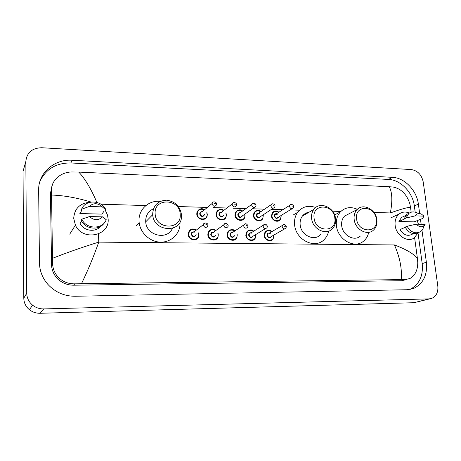 <?xml version="1.0" encoding="UTF-8"?>
<svg xmlns="http://www.w3.org/2000/svg" width="461" height="461" viewBox="0 0 461 461"><rect width="100%" height="100%" fill="white"/><g stroke="black" fill="none" stroke-linecap="round" stroke-linejoin="round"><path stroke-width="0.69" d="M25.839 161.459C26.79 152.591 32.103 148.016 41.772 147.733L411.327 169.567C417.643 170.633 421.602 174.742 423.204 181.888L437.806 285.97C438.359 292.084 436.354 296.21 431.79 298.359L429.024 298.895L43.749 308.916C39.554 308.974 35.837 307.729 32.598 305.176C28.824 301.995 26.871 297.996 26.738 293.179L25.839 161.459L23.05 171.273L23.793 298.181C23.92 302.819 25.793 306.663 29.418 309.711C32.535 312.155 36.108 313.342 40.147 313.278L413.903 302.716L429.969 298.82M419.677 213.564L418.375 204.108C416.709 190.358 404.533 177.727 392.397 177.329L72.129 160.249C54.421 158.901 38.119 172.967 38.661 190.214L39.462 262.879C39.652 270.97 42.475 278.156 47.932 284.437C55.303 292.309 64.39 296.25 75.189 296.256L407.023 289.733L414.26 288.154C423.515 283.244 427.554 274.6 426.373 262.228L421.976 230.287M421.152 224.294L420.472 219.355M415.188 212.158L414.347 205.969C412.716 192.329 400.632 179.813 388.571 179.433L70.879 162.964C56.375 162.814 46.071 168.893 39.98 181.208M409.743 289.491L410.117 289.329C419.32 284.454 423.348 275.885 422.195 263.611L418.041 233.099M52.381 184.746L50.462 193.136L51.534 264.574C51.638 268.959 53.027 272.947 55.695 276.548C60.258 282.236 66.217 285.117 73.576 285.209L401.612 280.714L406.59 279.55M401.191 279.516C402.171 269.022 399.918 257.497 394.437 244.947C406.412 249.447 414.076 253.988 417.43 258.563L417.752 262.297C417.827 270.025 415.217 275.43 409.921 278.525L405.386 279.55L74.809 283.838C67.26 283.964 61.192 281.106 56.622 275.275C53.949 271.592 52.606 267.478 52.583 262.931L51.476 190.785C50.86 180.556 60.881 171.797 72.296 171.976L78.762 172.086C84.853 178.47 90.834 188.44 96.706 201.993M411.177 212.204L410.521 207.352C407.864 207.237 401.133 209.098 390.34 212.947C392.611 200.973 392.253 192.237 389.257 186.722L78.762 172.086M389.257 186.722L393.366 187.08C401.347 188.837 406.85 194.438 409.881 203.883L410.521 207.352M417.43 258.563L414.612 237.663M52.56 258.293C66.908 252.634 82.312 247.246 98.769 242.123C93.468 257.019 87.717 270.861 81.511 283.642M91.076 202.045C76.803 197.752 63.641 195.418 51.586 195.049M418.196 232.678L414.185 237.957C407.478 242.843 396.108 235.438 395.152 225.435C394.656 220.531 395.964 216.739 399.082 214.071C402.113 211.818 405.553 211.461 409.408 213.011M417.119 220.56L418.479 224.23M405.254 227.342L399.969 229.584C403.467 235.001 407.541 236.568 412.186 234.292M425.117 224.386C422.628 227.59 419.671 227.521 416.248 224.179L425.117 224.386L423.711 226.645C423.186 228.858 422.097 230.546 420.432 231.699C415.303 234.165 410.86 232.361 407.098 226.282L405.138 227.117C408.728 232.995 413.05 234.862 418.11 232.701M416.248 224.179L407.098 226.282M423.97 216.134L415.119 215.875C416.611 213.599 418.703 212.994 421.389 214.065L423.97 216.134L422.581 218.502L414.082 221.862L398.915 221.487L401.519 217.425L404.297 216.174M398.915 221.487L404.672 218.935L404.055 218.917L406.902 214.279L409.328 213.063M404.055 218.917L406.003 218.047L408.861 213.397C411.235 211.674 413.92 211.461 416.917 212.769M406.003 218.047L415.119 215.875M356.607 218.866C354.538 204.511 375.133 205.272 376.337 219.373C378.642 233.589 357.863 233.283 356.607 218.866M354.157 219.275C353.783 215.327 354.763 212.095 357.096 209.588C363.17 202.771 376.02 209.536 376.891 219.857C377.329 224.248 376.13 227.717 373.295 230.275C367.037 236.13 354.947 229.261 354.157 219.275M349.588 213.483L344.592 216.071C342.298 218.52 341.324 221.66 341.676 225.492C342.396 235.191 354.169 241.812 360.318 236.107M368.742 232.321C367.941 236.026 366.201 238.977 363.51 241.172C354.446 249.234 337.429 239.484 336.403 225.383C335.908 219.903 337.268 215.379 340.472 211.824C345.226 207.277 350.861 206.442 357.379 209.317M314.05 217.765C312.126 203.03 333.827 203.837 334.853 218.301C337.037 232.891 315.122 232.569 314.05 217.765M311.59 218.191C311.29 214.803 312.039 211.881 313.832 209.427C319.721 200.789 334.795 207.421 335.55 218.802C335.913 222.703 334.922 225.959 332.583 228.564C326.325 235.974 312.264 229.14 311.59 218.191M308.968 212.25C306.26 212.636 304.058 213.916 302.364 216.088C300.607 218.479 299.863 221.32 300.14 224.605C300.745 235.225 314.425 241.812 320.568 234.591M328.624 231.128C327.944 234.43 326.497 237.202 324.285 239.449C315.174 249.637 295.449 239.916 294.591 224.484C294.204 219.839 295.213 215.794 297.622 212.348C302.307 206.568 308.34 204.955 315.733 207.496M155.144 213.662C153.853 197.51 179.951 198.472 180.193 214.307C181.841 230.287 155.426 229.901 155.144 213.662M152.677 214.135C153.213 205.433 157.806 200.789 166.444 200.189C175.105 201.376 180.13 206.269 181.513 214.872L181.507 216.658C181.254 233.537 153.548 231.975 152.718 214.682L152.677 214.135M153.473 208.764C148.292 211.219 145.705 215.396 145.693 221.297L145.728 221.827C146.258 235.721 167.412 240.665 172.414 228.328M180.044 221.948L179.969 225.331C178.983 235.104 170.097 242.705 159.921 242.123C149.75 241.639 140.351 232.891 139.176 222.726L139.043 221.153C138.277 209.53 148.822 199.941 160.215 201.422M105.413 210.544L107.499 215.045L108.145 219.061C109.724 235.997 82.588 241.483 75.408 225.17L73.708 218.295C74.492 208.539 79.909 203.197 89.97 202.264M81.585 221.026L80.093 223.32C83.625 231.047 95.531 232.753 100.556 226.386M102.584 216.854C98.372 220.721 94.015 220.617 89.503 216.549L102.584 216.854L106.226 219.713C102.751 229.676 86.121 229.469 81.856 219.182L81.182 220.231C85.008 229.365 99.288 230.921 104.249 222.928M89.503 216.549L81.856 219.182M79.851 213.558L81.839 210.349L80.929 210.32L81.603 209.225C85.354 199.25 101.754 199.849 105.897 209.888L105.108 210.965L104.221 210.942L101.916 214.106L79.851 213.558L81.211 211.357M89.227 206.493C93.479 202.69 97.83 202.811 102.261 206.868L89.227 206.493L81.603 209.225M102.261 206.868L105.897 209.888M100.913 204.2L145.872 205.56M178.413 206.545L207.381 207.421M213.074 207.588L226.887 208.009M233.001 208.193L245.955 208.585M252.472 208.781L264.608 209.15M271.5 209.357L282.864 209.697M290.096 209.916L299.494 210.204M332.542 211.201L340.835 211.449M373.911 212.452L390.34 212.947M394.437 244.947L98.769 242.123L98.521 233.923M26.738 293.179L23.793 298.181M43.749 308.916L40.147 313.278M429.024 298.895L413.903 302.716M70.879 162.964L72.129 160.249M388.571 179.433L392.397 177.329M414.347 205.969L418.375 204.108M422.195 263.611L426.373 262.228M401.612 280.714L405.386 279.55M73.576 285.209L74.809 283.838M51.534 264.574L52.583 262.931M50.462 193.136L51.476 190.785M281.135 216.278L280.386 219.424C278.196 223.164 271.713 220.704 271.506 216.025L272.146 213.068C273.949 210.723 276.208 210.435 278.917 212.204M278.784 212.285C274.796 210.406 272.526 211.622 271.973 215.944C272.313 222.11 281.757 222.311 280.962 216.18L280.882 215.633M278.634 217.027C276.934 219.125 275.465 218.785 274.232 216.002C274.272 214.411 275.044 213.645 276.56 213.702M277.407 214.209L274.963 214.711L274.698 215.921C275.494 218.07 276.686 218.514 278.265 217.258L292.02 208.724M293.703 206.545L293.277 207.946C291.646 209.248 290.407 208.775 289.566 206.528L289.836 205.272L290.73 204.551M292.032 206.079L292.7 206.102L292.032 206.079M281.02 215.552L281.124 216.203M263.271 215.811L262.678 218.681C260.632 222.824 253.613 220.473 253.435 215.552L253.919 212.896C255.682 210.268 258.022 209.841 260.943 211.616M260.799 211.714C256.765 209.899 254.466 211.15 253.902 215.471C254.201 221.701 263.853 221.908 263.081 215.708L262.966 214.976M260.736 216.44C259.03 218.698 257.52 218.393 256.207 215.529C256.258 213.927 257.054 213.149 258.592 213.201M259.341 213.656L256.881 214.353L256.673 215.443C257.543 217.69 258.782 218.099 260.384 216.67L273.333 208.147M275.073 205.958L274.733 207.231C273.073 208.706 271.788 208.268 270.872 205.923L271.08 204.788L272.053 203.935M273.338 205.473L274.024 205.497L273.338 205.473M263.11 214.878L263.26 215.736M245.016 215.333L244.578 217.869C242.745 222.461 235.122 220.272 234.96 215.068L235.3 212.775C236.983 209.83 239.403 209.248 242.567 211.017M242.417 211.126C238.343 209.386 236.009 210.671 235.427 214.982C235.698 221.28 245.557 221.499 244.814 215.229L244.647 214.273M242.446 215.823C240.751 218.26 239.196 218.001 237.784 215.045C237.847 213.426 238.665 212.642 240.239 212.694M240.867 213.091C239.749 212.717 238.925 213.022 238.4 214.013L238.251 214.959C239.213 217.304 240.504 217.667 242.117 216.053L254.213 207.559M256.022 205.358L255.763 206.47C254.097 208.147 252.755 207.761 251.746 205.306L251.89 204.321L252.939 203.307M254.213 204.851L254.916 204.868L254.213 204.851M244.797 214.169L245.01 215.264M226.357 214.843L226.074 216.975C224.536 222.058 216.215 220.093 216.082 214.572L216.284 212.711C217.84 209.415 220.335 208.649 223.775 210.406M223.62 210.521C219.499 208.862 217.143 210.187 216.549 214.486C216.774 220.854 226.858 221.073 226.144 214.74L225.913 213.529M223.741 215.166C222.081 217.811 220.485 217.604 218.958 214.549C219.033 212.913 219.874 212.123 221.476 212.175M221.96 212.521C220.784 212.221 219.972 212.613 219.517 213.685L219.424 214.463C220.491 216.918 221.827 217.229 223.435 215.396M236.528 204.747L236.349 205.669C234.689 207.577 233.295 207.243 232.177 204.678L232.263 203.866L221.165 212.417M234.649 204.211L235.364 204.235L234.649 204.211M226.063 213.414L226.351 214.774M207.283 214.342L207.133 216.007C205.992 221.608 196.882 219.943 196.778 214.065L196.864 212.7C198.242 209.029 200.8 208.049 204.546 209.772M204.39 209.899C200.23 208.332 197.85 209.692 197.245 213.979C197.429 220.421 207.738 220.64 207.058 214.238L206.735 212.746M204.615 214.469C203.007 217.344 201.371 217.206 199.705 214.042C199.797 212.394 200.662 211.593 202.298 211.639M202.61 211.939C201.382 211.743 200.587 212.221 200.218 213.374L200.178 213.956C201.371 216.526 202.754 216.774 204.327 214.699M216.578 204.119L216.474 204.828C214.838 206.983 213.397 206.718 212.146 204.033L212.187 203.422L202.004 211.887M214.619 203.56L215.35 203.583L214.619 203.56M206.891 212.619L207.277 214.279L206.908 212.602M273.984 235.611L273.148 238.925C270.843 242.642 264.389 240.175 264.199 235.467L264.902 232.367C266.833 229.964 269.166 229.716 271.909 231.618M273.903 235.052L273.972 235.542M271.76 231.704C267.662 229.659 265.3 230.886 264.666 235.387C264.994 241.673 274.595 241.766 273.805 235.519L273.753 235.139M271.414 236.481C269.656 238.568 268.169 238.21 266.959 235.421C267.023 233.744 267.853 232.961 269.443 233.07M270.325 233.652L267.732 234.073L267.432 235.34C268.216 237.501 269.414 237.957 271.028 236.7L284.529 228.961M286.344 226.726L285.889 228.183C284.224 229.48 282.973 229.002 282.149 226.743L282.449 225.423L283.394 224.691M285.313 226.328L284.639 226.316L285.313 226.328M255.826 235.346L255.169 238.354C253.026 242.521 245.995 240.175 245.822 235.202L246.353 232.436C248.237 229.711 250.669 229.313 253.654 231.243M255.705 234.58L255.82 235.283L255.728 234.563M253.498 231.341C249.343 229.353 246.946 230.615 246.295 235.122C246.583 241.472 256.397 241.57 255.63 235.26L255.55 234.672M253.227 236.09C251.464 238.349 249.937 238.037 248.64 235.156C248.715 233.456 249.568 232.667 251.199 232.776M251.971 233.301C250.865 232.759 249.983 232.972 249.338 233.94L249.107 235.075C249.977 237.34 251.228 237.749 252.864 236.309L265.501 228.61M267.397 226.363L267.04 227.671C265.346 229.169 264.044 228.731 263.133 226.363L263.358 225.181L264.395 224.294M266.314 225.948L265.622 225.93L266.314 225.948M237.265 235.075L236.798 237.703C234.897 242.371 227.187 240.21 227.043 234.931L227.4 232.586C229.198 229.48 231.727 228.91 234.989 230.857M237.092 234.061L237.259 235.018L237.115 234.05M234.828 230.967C230.621 229.042 228.183 230.339 227.515 234.851C227.769 241.27 237.795 241.368 237.058 234.989L236.931 234.171M234.637 235.663C232.886 238.124 231.313 237.864 229.912 234.885C230.004 233.162 230.886 232.361 232.557 232.482M233.191 232.938C232.01 232.465 231.122 232.759 230.535 233.831L230.379 234.805C231.347 237.179 232.655 237.536 234.303 235.882M248.006 225.994L247.747 227.123C246.047 228.846 244.687 228.46 243.667 225.976L243.823 224.962L244.952 223.896M246.871 225.556L246.162 225.538L246.871 225.556M218.295 234.805L218.007 236.96C216.451 242.186 207.957 240.29 207.842 234.655L208.032 232.811C209.692 229.284 212.314 228.5 215.898 230.465M218.301 234.753L218.065 233.485L218.289 234.747M215.731 230.586C211.472 228.725 208.994 230.056 208.309 234.568C208.522 241.063 218.779 241.166 218.07 234.712L217.874 233.618M215.627 235.191C213.916 237.893 212.291 237.697 210.763 234.603C210.873 232.851 211.783 232.044 213.506 232.183M213.973 232.569C212.711 232.177 211.824 232.575 211.322 233.75L211.23 234.522C212.319 237.017 213.679 237.317 215.316 235.41M228.172 225.613L228.005 226.53C226.311 228.512 224.893 228.195 223.752 225.579L223.839 224.772L225.049 223.481M226.968 225.152L226.242 225.135L226.968 225.152M198.893 234.522L198.754 236.124C197.677 241.939 188.295 240.417 188.203 234.367L188.267 233.116C189.707 229.129 192.41 228.109 196.369 230.056M198.541 232.886L198.887 234.465L198.553 232.874M196.196 230.189C191.885 228.408 189.373 229.774 188.67 234.286C188.843 240.849 199.331 240.953 198.651 234.43L198.368 233.018M196.173 234.684C194.53 237.645 192.865 237.524 191.177 234.321C191.309 232.54 192.254 231.722 194.023 231.877M194.288 232.194C192.946 231.912 192.081 232.413 191.684 233.692L191.649 234.24C192.882 236.862 194.294 237.081 195.885 234.903M207.859 225.227L207.773 225.89C206.125 228.16 204.655 227.924 203.359 225.175L204.672 223.066M206.597 224.743L205.848 224.726L206.597 224.743M32.598 305.176L29.418 309.711M410.117 289.329L414.26 288.154M55.695 276.548L56.617 275.275M399.082 214.071L390.963 217.805M405.611 215.587L401.519 217.425M408.861 213.397L406.902 214.279M357.096 209.588L344.592 216.071M340.472 211.824L335.47 214.498M313.832 209.427L302.364 216.088M297.622 212.348L293.046 215.091M139.176 222.726L136.45 225.596M152.718 214.682L145.728 221.827M75.408 225.17L69.726 234.153M280.386 219.424L281.158 216.261M276.179 213.944L289.836 205.272C289.888 204.177 292.948 203.831 293.68 206.315M281.152 216.221L281.049 215.535M278.951 212.181C277.032 211.409 275.989 209.357 272.146 213.068M262.678 218.681L263.289 215.794M258.235 213.443L272.497 203.797C273.869 203.825 274.721 204.465 275.056 205.721M263.289 215.754L263.133 214.861M260.972 211.599C259.042 209.657 256.691 210.095 253.919 212.896M244.578 217.869L245.033 215.316M239.899 212.936L251.89 204.321C253.815 202.684 255.187 202.944 255.999 205.11M245.027 215.275L244.82 214.152M242.595 211C240.435 208.989 238.003 209.582 235.3 212.775M226.074 216.975L226.368 214.832M236.51 204.488C236.649 202.736 232.897 201.411 232.263 203.866M226.368 214.786L226.086 213.403M223.798 210.383C221.401 208.28 218.894 209.052 216.284 212.711M207.133 216.007L207.294 214.336M216.561 203.848C216.572 201.751 212.533 200.892 212.187 203.422M204.569 209.755C201.63 207.692 199.06 208.672 196.864 212.7M264.902 232.367C267.732 229.849 270.077 229.595 271.938 231.601M273.932 235.041L273.148 238.925M269.051 233.301L282.449 225.423C283.959 223.942 285.25 224.305 286.327 226.518M246.353 232.436C249.205 229.532 251.648 229.129 253.683 231.226M250.83 233.007L263.358 225.181C264.764 223.556 266.101 223.879 267.38 226.144M255.169 238.354L255.843 235.335M227.4 232.586C230.183 229.226 232.719 228.644 235.012 230.84M232.211 232.713L243.823 224.962C245.114 223.101 246.502 223.366 247.995 225.763M236.798 237.703L237.282 235.064M208.032 232.811C210.458 227.993 213.65 229.082 215.921 230.448M213.189 232.407L223.839 224.772C224.956 222.663 226.397 222.865 228.155 225.377M218.007 236.96L218.307 234.793M188.267 233.116C190.295 227.699 193.92 228.639 196.386 230.045M193.729 232.102L203.393 224.605C203.733 221.787 208.36 223.193 207.842 224.98M198.754 236.124L198.898 234.516"/></g></svg>
